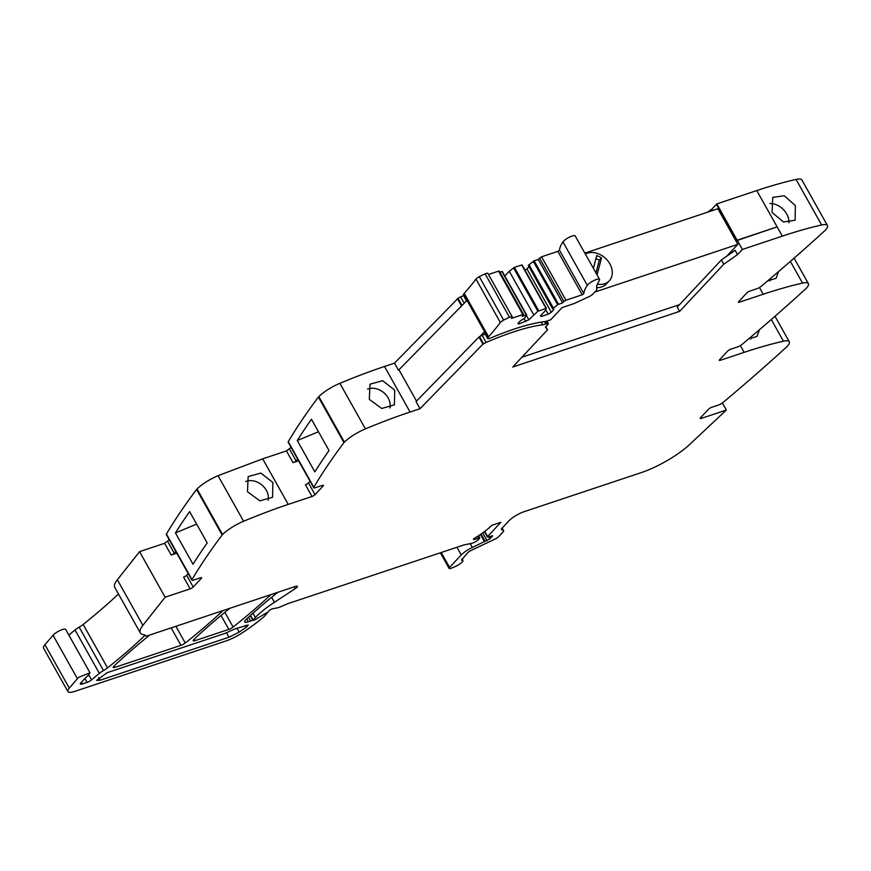 <?xml version="1.0" encoding="UTF-8"?>
<svg xmlns="http://www.w3.org/2000/svg" width="871" height="871" viewBox="0 0 871 871"><rect width="100%" height="100%" fill="white"/><g stroke="black" fill="none" stroke-linecap="round" stroke-linejoin="round"><path stroke-width="1.31" d="M707.394 212.241L711.977 209.029L712.772 210.455M700.817 417.492L701.307 418.385A2.526 0.621 -29.3 0 1 700.219 418.428A2.526 0.621 -29.3 0 1 700.491 417.83L708.656 409.12A2.526 0.621 -29.3 0 1 711.694 407.29L718.531 405.015A4.213 1.034 150.7 0 0 723.017 402.5A1010.73 249.139 150.7 0 0 785.631 347.845A1010.73 249.139 150.7 0 0 786.981 346.614A5.052 1.241 150.7 0 0 787.482 346.103A21.056 5.193 150.7 0 0 789.278 341.726A21.056 5.193 150.7 0 0 783.454 341.203A252.677 62.287 150.7 0 0 775.136 343.196A252.677 62.287 150.7 0 0 744.161 352.352L720.393 360.267A2.526 0.621 -29.3 0 1 719.304 360.322A2.526 0.621 -29.3 0 1 719.588 359.723L727.742 351.013A2.526 0.621 -29.3 0 1 730.78 349.184L737.628 346.898A4.213 1.034 150.7 0 0 742.103 344.393A1010.73 249.139 150.7 0 0 804.717 289.738A1010.73 249.139 150.7 0 0 806.067 288.497A5.052 1.241 150.7 0 0 806.579 287.996A21.056 5.193 150.7 0 0 808.364 283.619A21.056 5.193 150.7 0 0 802.55 283.097A252.677 62.287 150.7 0 0 794.221 285.089A252.677 62.287 150.7 0 0 763.246 294.235L739.49 302.161A2.526 0.621 -29.3 0 1 738.39 302.215A2.526 0.621 -29.3 0 1 738.673 301.616L746.828 292.906A2.526 0.621 -29.3 0 1 749.866 291.077L756.714 288.791A4.213 1.034 150.7 0 0 761.2 286.287A1010.73 249.139 150.7 0 0 823.803 231.632A1010.73 249.139 150.7 0 0 825.164 230.39A5.052 1.241 150.7 0 0 825.664 229.879A21.056 5.193 150.7 0 0 827.45 225.513L801.886 179.949A21.056 5.193 150.7 0 0 796.061 179.426A252.677 62.287 150.7 0 0 756.768 190.575L777.139 226.874L736.822 240.603L716.441 204.293L711.977 209.029M84.933 678.487L87.111 682.374L82.505 683.909A5.052 1.241 150.7 0 1 80.328 684.007A5.052 1.241 150.7 0 1 80.883 682.82L85.325 678.073A12.63 3.114 150.7 0 1 87.731 675.907L90.018 672.815L65.652 629.395A7.578 1.873 150.7 0 0 65.064 629.08A7.578 1.873 150.7 0 0 54.71 633.729A7.578 1.873 150.7 0 0 53.055 635.264L44.933 644.703A16.843 4.148 150.7 0 0 43.55 648.155L67.916 691.574A16.843 4.148 150.7 0 0 75.189 691.247L225.894 640.991A21.056 5.193 150.7 0 0 243.042 632.346A80.012 19.728 150.7 0 0 263.608 617.049A4.213 1.034 150.7 0 0 264.163 616.537L267.626 612.487M118.478 594A294.801 72.663 150.7 0 1 83.181 624.453A8.841 2.178 150.7 0 1 79.152 627.142A8.427 2.08 150.7 0 0 74.993 629.951L68.842 635.09M169.246 539.759L164.608 543.297L139.567 551.648L117.345 579.781A42.113 10.376 150.7 0 0 115.756 582.057A42.113 10.376 150.7 0 0 114.743 587.348L140.318 632.901A42.113 10.376 150.7 0 0 143.399 634.654A42.113 10.376 150.7 0 1 146.328 636.157L295.552 586.39A4.213 1.034 150.7 0 1 297.37 586.303A4.213 1.034 150.7 0 1 295.171 588.687L274.441 602.275A46.326 11.421 150.7 0 0 260.277 612.857A46.326 11.421 150.7 0 0 255.388 617.539L252.895 620.392L254.604 620.032L268.301 611.758A4.213 1.034 150.7 0 0 268.747 611.137A2.526 0.621 150.7 0 1 272.057 608.927A2.526 0.621 150.7 0 1 272.514 608.807L278.056 607.697A4.213 1.034 150.7 0 0 279.689 607.152L287.332 603.875A4.213 1.034 150.7 0 1 288.192 603.549L463.285 545.148A8.427 2.08 150.7 0 1 464.82 544.734L470.939 543.515A8.427 2.08 150.7 0 0 474.26 542.404L477.689 540.466L479.856 537.908L478.615 538.082A13.479 3.321 150.7 0 1 474.074 539.53A2.319 0.566 150.7 0 1 473.486 539.465A2.319 0.566 150.7 0 1 474.945 537.995A33.686 8.307 150.7 0 0 491.854 525.311L500.879 522.306L487.618 536.471L488.239 536.95L492.659 535.785L491.984 536.678A4.213 1.034 150.7 0 0 491.113 537.461L490.34 538.278A4.213 1.034 150.7 0 0 489.883 538.92L472.354 547.467A12.63 3.114 150.7 0 0 461.271 554.936L449.578 567.424A4.213 1.034 150.7 0 0 449.12 568.415A4.213 1.034 150.7 0 0 451.646 568.066L454.695 566.803A7.164 1.764 150.7 0 0 462.882 560.391A7.164 1.764 150.7 0 0 461.434 560.107L467.694 552.802A4.213 1.034 150.7 0 1 471.385 550.309L495.12 539.029A4.213 1.034 150.7 0 0 498.811 536.536L503.22 531.833A4.213 1.034 150.7 0 0 503.678 530.842A4.213 1.034 150.7 0 0 503.58 530.744L501.489 529.426A4.213 1.034 150.7 0 1 501.391 529.328A4.213 1.034 150.7 0 1 501.859 528.338L508.871 520.858A12.63 3.114 150.7 0 1 524.059 511.702L641.47 472.539A42.113 10.376 150.7 0 0 689.614 444.526L726.349 410.023L722.397 402.979M463.601 295.585A123.813 30.518 150.7 0 0 460.607 296.869A3.419 0.838 150.7 0 0 458.037 298.361L394.465 363.153L384.503 366.473L410.078 412.027A252.677 62.287 150.7 0 0 365.428 428.88A21.056 5.193 150.7 0 0 344.404 442.13A5.052 1.241 150.7 0 0 343.969 442.62A1010.73 249.139 150.7 0 0 313.821 487.237A4.213 1.034 150.7 0 0 313.723 487.749A4.213 1.034 150.7 0 0 315.542 487.673L322.39 485.387A2.526 0.621 -29.3 0 1 323.479 485.343A2.526 0.621 -29.3 0 1 323.195 485.931L315.041 494.652A2.526 0.621 -29.3 0 1 312.003 496.481L288.247 504.396A252.677 62.287 -29.3 0 0 254.06 516.982A252.677 62.287 -29.3 0 0 243.597 521.25A21.056 5.193 -29.3 0 0 222.573 534.511L197.009 488.947A5.052 1.241 150.7 0 0 196.574 489.437A1010.73 249.139 150.7 0 0 166.426 534.043A4.213 1.034 150.7 0 0 166.328 534.565L191.892 580.13A4.213 1.034 150.7 0 0 193.71 580.042L200.559 577.767A2.526 0.621 -29.3 0 1 201.647 577.713A2.526 0.621 -29.3 0 1 201.375 578.311L193.21 587.021A2.526 0.621 -29.3 0 1 190.172 588.85L183.585 577.103A2.526 0.621 -29.3 0 0 186.623 575.274L188.223 573.575M197.009 488.947C202.355 483.906 209.367 479.486 218.033 475.697L262.683 458.843L286.439 450.917L291.066 447.389M384.503 366.473A252.677 62.287 150.7 0 0 339.864 383.316A21.056 5.193 150.7 0 0 318.84 396.577A5.052 1.241 150.7 0 0 318.405 397.056A1010.73 249.139 150.7 0 0 288.257 441.673A4.213 1.034 150.7 0 0 288.159 442.196L313.723 487.749M737.541 254.593L735.146 250.315L721.373 259.972L723.779 264.24L737.541 254.593L742.386 249.454L737.193 240.2L777.139 226.874L782.332 236.128A252.677 62.287 150.7 0 1 813.307 226.972A252.677 62.287 150.7 0 1 821.636 224.99A21.056 5.193 150.7 0 1 827.45 225.513M458.037 298.361L462.033 305.481L398.461 370.262L466.987 300.408L487.956 337.774A4.213 1.034 150.7 0 0 487.695 338.525A4.213 1.034 150.7 0 0 490.329 338.144A123.824 30.518 150.7 0 1 494.369 336.456A123.813 30.518 150.7 0 1 543.95 321.726A12.662 3.125 -29.3 0 0 547.01 320.974L550.722 319.733L562.035 307.648L573.499 303.761A4.017 0.991 -29.3 0 0 574.642 303.304L588.742 296.804A4.638 1.143 -29.3 0 0 590.745 295.715A4.638 1.143 -29.3 0 0 592.977 293.984L596.254 290.489A4.638 1.143 150.7 0 0 596.613 290.054A4.66 1.143 150.7 0 0 596.777 289.422L596.711 285.721L599.313 280.364A7.164 1.764 150.7 0 0 599.564 279.341A7.164 1.764 150.7 0 0 593.87 280.56A7.164 1.764 150.7 0 0 587.315 285.329A81.417 20.066 150.7 0 0 583.853 293.647L582.187 294.801L557.821 251.381L559.487 250.217L583.853 293.647M457.406 298.568L461.401 305.677M394.465 363.153L398.461 370.262M410.078 412.027L420.029 408.706L416.033 401.585L478.985 337.001L479.605 336.805L483.601 343.925A3.419 0.838 150.7 0 1 486.17 342.434A123.813 30.518 150.7 0 1 542.698 324.774A12.63 3.114 150.7 0 0 545.747 324.023L546.89 323.642A3.375 0.827 150.7 0 1 548.349 323.577A3.375 0.827 150.7 0 1 547.99 324.35L545.442 327.093L547.554 329.815L512.692 367.039L679.641 311.361L723.779 264.24M394.726 390.11L382.619 380.692L369.979 384.209L369.326 399.375L381.705 408.466L394.4 404.895L394.726 390.11M297.272 440.541A1010.73 249.139 150.7 0 1 311.448 419.223L329.02 450.547A1010.73 249.139 150.7 0 0 314.845 471.864L297.272 440.541L318.481 431.755M298.601 460.803L293.026 462.664A2.526 0.621 -29.3 0 0 296.064 460.835L297.664 459.126M272.906 482.48L272.569 497.276L259.874 500.847L247.495 491.745L248.148 476.589L260.788 473.073L272.906 482.48M222.573 534.511A5.052 1.241 150.7 0 0 222.149 534.99A1010.73 249.139 150.7 0 0 221.354 536.035A1010.73 249.139 150.7 0 0 191.99 579.607A4.213 1.034 150.7 0 0 191.892 580.13M175.441 532.921L193.024 564.245A1010.73 249.139 150.7 0 1 207.2 542.916L189.617 511.604A1010.73 249.139 150.7 0 0 175.441 532.921L196.65 524.124M176.769 553.183L171.195 555.034A2.526 0.621 -29.3 0 0 174.244 553.205L175.833 551.506M139.567 551.648L165.131 597.201L190.172 588.85M165.131 597.201L142.909 625.334A42.113 10.376 150.7 0 0 140.318 632.901M79.152 627.142L103.518 670.561A8.841 2.178 150.7 0 0 107.547 667.883A294.801 72.663 150.7 0 0 144.695 635.667A4.213 1.034 150.7 0 0 145.141 635.188M103.518 670.561A8.427 2.08 150.7 0 0 99.359 673.381L91.586 679.87A4.213 1.034 150.7 0 1 87.111 682.374M90.018 672.815L79.076 677.148A7.578 1.873 150.7 0 0 77.421 678.683L69.299 688.123A16.843 4.148 150.7 0 0 67.916 691.574M248.507 617.256L250.619 621.001A10.104 2.493 150.7 0 0 252.775 620.174M250.619 621.001L248.333 621.763A8.427 2.08 150.7 0 1 244.697 621.927A8.427 2.08 150.7 0 1 246.199 619.379A294.801 72.663 150.7 0 1 277.762 592.324M701.307 418.385L726.349 410.023M748.635 338.906L756.975 336.446L759.501 329.674M767.732 280.789L776.061 278.339L778.587 271.567M772.087 212.513L783.519 221.963L795.147 220.232L795.343 205.545L784.248 195.757L772.729 197.39L772.087 212.513M221.038 615.492L228.833 629.385A4.213 1.034 150.7 0 0 233.112 627.044A294.801 72.663 150.7 0 0 270.925 594.599M228.833 629.385L194.962 640.686A4.213 1.034 150.7 0 1 193.144 640.762A4.213 1.034 150.7 0 1 193.83 639.554A294.801 72.663 150.7 0 1 229.868 608.296M171.162 627.871L180.961 645.357A4.213 1.034 150.7 0 0 185.251 643.005A294.801 72.663 150.7 0 0 223.02 610.582M180.961 645.357L115.016 667.349A4.213 1.034 150.7 0 1 113.197 667.426A4.213 1.034 150.7 0 1 113.883 666.217A294.801 72.663 150.7 0 1 149.866 634.97M742.386 249.454L782.332 236.128M721.373 259.972L677.246 307.093L679.641 311.361M545.801 326.701L547.554 329.815M420.029 408.706L482.98 344.121L478.985 337.001M485.169 334.029A123.813 30.518 150.7 0 0 482.175 335.313A3.419 0.838 150.7 0 0 479.605 336.805L484.559 331.72A4.213 1.034 150.7 0 0 484.309 332.482L487.695 338.525M367.584 389.108A16.005 12.934 -139.7 0 1 388.128 397.905A16.005 12.934 -139.7 0 1 389.979 407.976M310.043 481.195L308.454 482.904A2.526 0.621 -29.3 0 1 305.416 484.733L312.003 496.481M245.753 481.478A16.005 12.934 -139.7 0 1 266.297 490.275A16.005 12.934 -139.7 0 1 268.148 500.357M234.68 628.993L225.132 633.348L107.133 672.695L96.637 680.371L100.089 680.218L228.975 637.234L239.187 632.106L246.558 627.022L248.246 624.986L234.68 628.993M750.748 337.121A16.005 11.475 -134.5 0 1 750.769 338.961M769.844 279.014A16.005 11.475 -134.5 0 1 769.855 280.854M769.964 203.553A16.005 11.475 -134.5 0 1 786.709 214.016A16.005 11.475 -134.5 0 1 788.952 222.747M482.98 344.121L483.601 343.925M737.149 240.244L716.822 203.89L756.768 190.575L777.139 226.874M736.822 240.603L716.822 203.89M518.223 323.119L518.713 324.012L517.907 323.468L520.412 320.789L524.712 318.198L526.65 314.932L522.165 316.325L523.645 314.54L522.916 314.573L511.429 318.405L512.104 317.36A3.996 0.98 150.7 0 0 512.224 316.815L487.858 273.396A3.996 0.98 150.7 0 0 485.125 273.864A33.501 8.253 150.7 0 0 479.3 276.662A3.996 0.98 150.7 0 0 475.969 279.09A320.354 78.967 150.7 0 1 464.232 293.375A7.197 1.775 150.7 0 0 463.59 294.354L466.987 300.408M463.59 294.354L463.328 295.106L466.725 301.159M464.232 293.375L488.598 336.794A7.197 1.775 150.7 0 0 487.956 337.774M488.598 336.794A320.354 78.967 150.7 0 0 500.335 322.51A3.996 0.98 150.7 0 1 503.667 320.093A33.501 8.253 150.7 0 1 509.491 317.284A3.996 0.98 150.7 0 1 512.224 316.815M488.479 274.507L498.55 271.153L522.916 314.573M523.645 314.54L499.279 271.121L498.55 271.153M526.28 314.943L501.914 271.523L499.878 272.198M501.914 271.523L526.574 314.899M518.713 324.012L528.817 319.82L526.4 315.509M524.059 318.59L525.779 321.649M528.817 319.82L537.875 311.274L546.03 308.367L545.202 310.816L540.379 315.966L541.196 316.511L548.251 314.159L551.299 312.33L553.793 309.651L552.65 308.878L557.625 304.687L562.612 302.836L538.245 259.406L534.119 260.788L528.272 265.459L552.65 308.878M546.389 308.345L522.023 264.926L514.38 267.364L509.274 271.251L533.64 314.671M509.274 271.251L504.81 276.02M522.023 264.926L546.313 308.312M540.695 315.629L541.196 316.511M545.758 309.695L548.251 314.159M528.98 266.711L526.922 268.899L551.299 312.33M526.922 268.899L524.93 270.108M529.013 264.664L553.39 308.084M557.821 251.381L541.566 256.803L538.245 259.406M562.612 302.836L563.907 301.442L539.541 258.023M541.566 256.803L565.932 300.223L563.907 301.442M565.932 300.223L582.187 294.801M599.564 279.341L575.187 235.921A7.164 1.764 150.7 0 0 569.503 237.141A7.164 1.764 150.7 0 0 562.949 241.909A81.417 20.066 150.7 0 0 559.487 250.217M596.831 287.887L596.526 287.299M416.523 401.096L399.103 370.055M584.844 253.113L717.878 208.746L737.857 244.337L726.741 256.216M737.857 244.337L594.784 292.057M521.903 357.219L679.554 304.632M596.689 287.593A18.106 13.849 43.1 0 0 601.665 286.929A18.106 13.849 43.1 0 0 606.303 284L609.265 280.832A18.106 13.849 43.1 0 0 607.914 260.952A18.106 13.849 43.1 0 0 587.457 253.156A18.106 13.849 43.1 0 0 585.377 254.071M597.245 284.153A18.106 13.849 43.1 0 0 604.637 283.761A18.106 13.849 43.1 0 0 609.265 280.832M597.06 274.877L601.534 257.816L596.744 255.53L593.38 268.333M601.534 257.816L599.302 260.189L595.938 258.578M595.96 272.939L599.302 260.189M460.607 296.869L464.199 303.26M339.864 383.316L365.428 428.88M318.84 396.577L344.404 442.13M318.405 397.056L343.969 442.62M288.257 441.673L313.821 487.237M296.064 460.835L289.477 449.088M293.026 462.664L286.439 450.917M288.247 504.396L262.683 458.843M243.597 521.25L218.033 475.697M196.574 489.437L222.149 534.99M166.426 534.043L191.99 579.607M174.244 553.205L167.646 541.457M171.195 555.034L164.608 543.297M117.345 579.781L142.909 625.334M144.227 634.839L144.695 635.667M83.181 624.453L107.547 667.883M74.993 629.951L99.359 673.381M88.831 674.96L91.586 679.87M81.515 682.135L82.505 683.909M53.055 635.264L77.421 678.683M44.933 644.703L69.299 688.123M246.722 618.889L248.333 621.763M294.148 586.858L295.171 588.687M271.643 597.277L274.441 602.275M252.971 613.228L255.388 617.539M250.521 615.427L253.08 620M477.635 536.329L478.615 538.082M473.737 538.931L474.074 539.53M484.755 531.386L487.618 536.471M491.549 535.894L491.984 536.678M490.427 536.253L491.113 537.461M489.382 536.58L490.34 538.278M488.696 536.797L489.883 538.92M482.708 532.9L487.129 540.771M481.064 534.054L485.201 541.414M480.465 534.467L484.516 541.686M470.22 543.656L472.354 547.467M456.959 547.26L461.271 554.936M441.216 552.508L449.578 567.424M771.281 319.515L783.454 341.203M740.372 345.602L744.161 352.352M720.393 360.267L719.903 359.385M790.367 261.398L802.55 283.097M759.458 287.495L763.246 294.235M739.49 302.161L738.989 301.279M796.061 179.426L821.636 224.99M224.87 612.346L233.112 627.044M194.157 639.238L194.962 640.686M175.877 626.303L185.251 643.005M114.21 665.901L115.016 667.349M323.195 485.931L322.825 485.267M315.041 494.652L308.454 482.904M201.375 578.311L200.994 577.636M193.21 587.021L186.623 575.274M482.175 335.313L486.17 342.434M502.088 528.087L503.58 530.744M245.611 625.345L246.558 627.022M236.999 628.22L239.187 632.106M226.514 632.847L228.975 637.234M98.565 677.507L100.089 680.218M541.207 322.118L542.698 324.774M544.419 321.649L545.747 324.023M545.627 321.388L546.89 323.642M475.969 279.09L500.335 322.51M479.3 276.662L503.667 320.093M485.125 273.864L509.491 317.284M513.509 267.843L537.875 311.274M538.746 310.795L514.38 267.364M521.664 264.936L546.03 308.367M533.248 261.256L557.625 304.687M558.485 304.208L534.119 260.788M562.949 241.909L587.315 285.329M250.249 615.677L252.895 620.392M478.604 535.698L479.856 537.908M484.407 531.658L487.379 536.971M440.356 552.802L449.12 568.415M774.994 316.282L789.278 341.726M794.08 258.164L808.364 283.619M462.022 558.855L462.882 560.391M502.121 528.066L503.678 530.842M546.912 321.007L548.349 323.577M526.65 314.932L502.284 271.512M596.657 288.17L596.983 288.747"/></g></svg>
